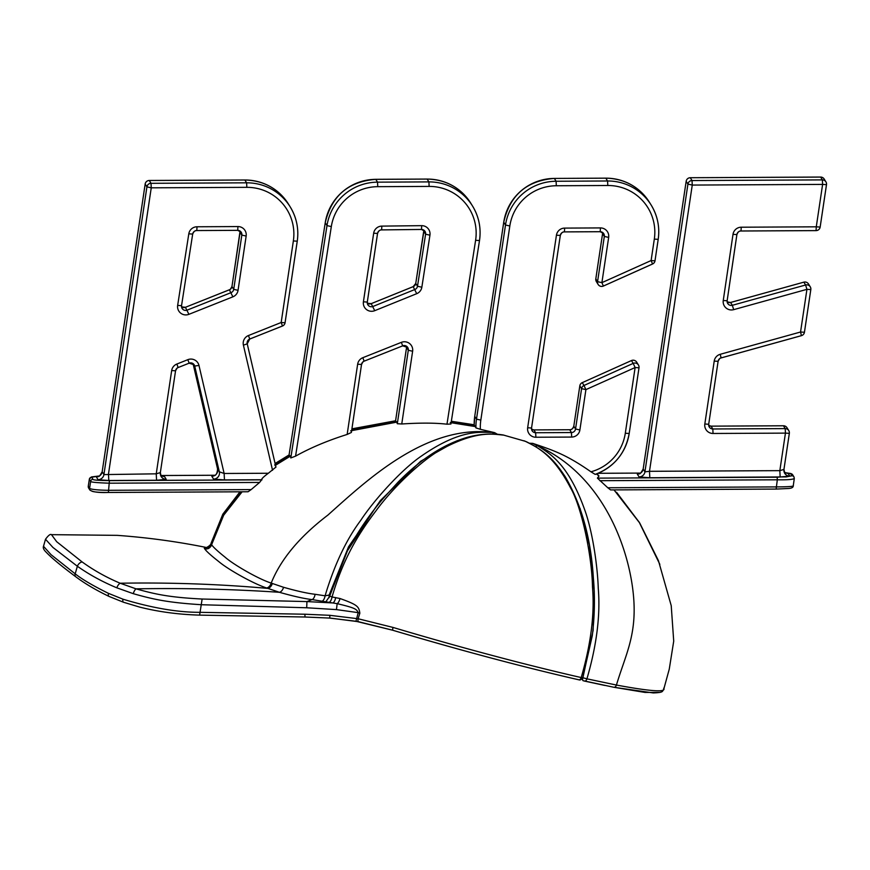 <?xml version="1.0" encoding="UTF-8"?>
<svg xmlns="http://www.w3.org/2000/svg" width="870" height="870" viewBox="0 0 870 870"><rect width="100%" height="100%" fill="white"/><g stroke="black" fill="none" stroke-linecap="round" stroke-linejoin="round"><path stroke-width="1.3" d="M205.407 547.284L204.298 548.198L204.722 548.883C206.375 551.297 211.051 555.517 218.729 561.541C227.505 569.089 253.181 583.672 266.644 587.979L279.401 592.296C293.331 596.233 304.206 598.669 312.047 599.582L306.925 601.583L202.134 599.028C169.704 597.385 155.61 594.351 136.024 588.849L120.158 583.226C106.336 577.386 93.656 570.274 82.106 561.911L56.68 541.705L51.482 534.658C50.384 533.799 48.394 535.333 45.512 539.259L52.939 547.447L77.365 566.25A5.949 4.752 -54.6 0 1 82.106 561.911M211.617 544.674L211.584 544.707C213.215 547.132 217.728 551.286 225.123 557.213C233.573 564.663 258.259 578.952 271.201 583.096L283.544 587.283C297.007 591.1 307.523 593.427 315.103 594.286L325.086 595.809C334.406 564.771 346.293 539.617 360.756 520.336C373.665 500.587 401.2 469.887 421.102 456.261C459.958 429.138 479.762 432.357 492.039 432.379L494.573 432.64L497.488 434.293M206.549 548.807L205.211 548.676M290.167 456.261L275.148 465.483M350.664 430.846L396.698 422.157C383.322 423.288 368.01 426.18 350.784 430.846M529.623 443.243L532.701 443.352C553.831 450.529 566.25 454.564 590.958 471.801A47.089 46.839 148.2 0 0 625.302 433.249L635.122 367.542L585.912 389.619L579.888 429.954A8.319 8.276 -31.8 0 1 571.677 437.066L535.876 437.24A8.319 8.276 -31.8 0 1 527.655 427.768L556.43 235.215A8.319 8.276 -31.8 0 1 564.652 228.103L600.441 227.918A8.319 8.276 -31.8 0 1 608.663 237.401L601.899 282.641L651.108 260.554L654.316 239.098A47.089 46.839 148.2 0 0 607.804 185.495L556.321 185.756A47.089 46.839 148.2 0 0 509.831 225.972L480.827 420.112A47.089 46.839 148.2 0 0 480.37 429.301L475.944 427.899L475.27 426.572L450.301 422.592M211.595 544.685L219.273 523.653L224.134 514.398L242.121 491.8L223.688 515.192L211.595 544.75C208.343 550.634 207.017 547.926 206.527 548.807L206.527 548.807M51.482 534.658L117.254 535.354C147.258 537.529 176.632 541.51 205.385 547.284C205.831 548.655 211.41 544.761 211.018 543.369L223.046 514.909L241.055 491.8M451.225 422.07L474.857 425.908L474.193 425.06M395.567 420.895L406.551 347.456L395.567 420.852L396.339 422.189M351.774 429.78L396.307 421.504M325.239 222.742L289.047 455.119L289.83 456.424M274.724 464.808L289.819 455.554M247.232 343.857L275.931 467.092L268.33 473.258C263.664 476.706 261.446 478.859 261.696 479.74L224.46 479.925L213.552 479.087L211.801 476.271L214.172 475.651M290.232 456.228L290.797 457.946L295.572 456.141C310.536 447.778 327.729 440.546 347.152 434.445L351.371 432.455L361.528 364.432A4.165 4.143 -31.8 0 1 364.117 361.18L402.679 345.858L364.128 361.17M347.152 434.445L357.646 364.215L361.539 364.465L351.371 432.455M396.72 422.178L397.318 423.723L401.755 423.984C420.199 422.776 435.272 422.842 446.973 424.201L450.921 424.016L479.479 240.588M446.973 424.201L475.607 240.294L479.5 240.566L450.921 424.016M480.37 429.301L494.573 432.64M91.926 491.191C94.134 492.083 99.615 492.507 108.369 492.463C98.908 492.833 92.742 492.039 89.904 490.071L88.599 487.983L88.251 486.286L89.577 488.483C92.122 489.549 98.43 490.158 108.5 490.31L251.169 489.582L248.048 491.767L108.38 492.474L247.993 491.757M251.169 489.582L259.597 482.437L109.566 483.198C96.842 482.785 90.523 482.176 90.632 481.371A2.382 2.36 -31.8 0 1 92.981 479.337L91.687 477.249L99.191 475.999M261.696 479.74L259.597 482.437M268.33 473.258L224.134 473.476L219.327 471.801L217.576 468.963C217.261 473.378 215.999 475.651 213.781 475.781L214.325 475.694M162.092 475.988L164.474 476.51L166.224 479.326L156.567 480.273L108.804 480.512L98.049 479.674L96.309 476.858L98.691 476.238M175.544 370.827L160.352 472.584L156.241 473.824L103.921 474.596L102.181 471.725M98.832 476.281L98.288 476.368C98.669 477.293 99.963 475.749 102.171 471.757L145.17 184.048A4.165 4.143 -31.8 0 1 149.281 180.492L244.872 180.003L246.623 182.82L151.021 183.309A4.165 4.143 148.2 0 0 146.921 186.865L145.17 184.048L102.171 471.779A5.949 5.916 -31.8 0 1 96.309 476.858M503.11 434.956L525.121 441.242M503.904 435.13C494.193 434.478 478.891 430.063 445.081 447.387C428.649 454.977 396.851 482.328 375.981 510.82C357.374 535.311 343.03 559.377 332.035 596.961L339.996 598.516C357.972 604.954 358.875 606.662 359.843 613.198L358.135 618.755L392.935 627.411C429.182 638.199 463.84 647.954 496.922 656.687C528.927 665.213 564.01 673.717 581.214 677.545C590.958 643.92 594.721 613.828 592.503 587.25C591.915 554.038 580.942 505.111 570.394 487.602C552.265 452.791 535.409 446.647 526.122 441.677L523.87 440.731M532.701 443.352L537.943 445.984C549.59 453.553 568.741 463.547 585.619 512.419C593.188 534.876 597.614 567.827 598.255 588.24C600.507 614.883 596.733 645.083 586.935 678.839L616.428 685.049C650.836 691.432 666.583 692.498 663.669 688.246M590.958 471.801L595.211 474.4C614.133 467.038 625.454 453.4 629.195 433.488L639.004 367.76A4.165 4.143 148.2 0 0 633.208 363.388L631.457 360.571A4.165 4.143 -31.8 0 1 636.688 362.159A4.165 4.165 0 0 0 631.446 360.561L582.258 382.648L631.446 360.561M598.941 476.01L596.407 473.965L598.973 476.031L597.407 478.13L607.793 487.765L776.257 486.906C788.698 486.852 794.353 486.417 793.233 485.601M776.127 489.07L610.599 489.908L607.793 487.765M659.841 564.347L639.124 522.065L614.013 489.908L639.776 523.109L658.481 560.758M616.525 492.322L639.515 522.685M596.722 473.846L598.321 475.498M596.689 473.856L598.571 475.379M579.844 385.791L579.833 385.834A4.165 4.143 -31.8 0 1 582.258 382.648L583.998 385.464A4.165 4.143 148.2 0 0 581.584 388.662L585.912 389.619L583.998 385.464L633.208 363.388L635.122 367.542L639.015 367.782A4.165 4.165 0 0 0 638.428 364.976L636.688 362.159M600.441 227.918L600.235 231.714A4.165 4.143 -31.8 0 1 604.324 236.444L597.57 281.673L595.819 278.857L602.573 233.617L595.809 278.835A4.165 4.165 0 0 0 596.396 281.641L598.136 284.468A4.165 4.165 0 0 0 603.378 286.067L601.899 282.641L597.57 281.673A4.165 4.143 148.2 0 0 603.367 286.045L652.565 263.969A4.165 4.143 148.2 0 0 654.979 260.826M603.378 286.067L652.587 263.991A4.165 4.165 0 0 0 655.001 260.804L651.108 260.554L652.565 263.969M474.857 425.908L474.966 426.496M204.298 548.198A5.949 5.927 153.2 0 0 211.182 544.076L211.725 544.261M785.697 472.812L788.068 473.334L789.819 476.151L777.193 477.217L597.407 478.13M785.545 472.758L790.656 473.693L791.95 475.781L786.208 476.912L649.814 477.76L639.058 476.923L637.308 474.106L639.689 473.487M261.99 479.838L109.435 480.621C98.375 480.468 92.883 480.044 92.981 479.337M780.162 477.097L779.835 470.648L783.946 469.419A5.949 5.916 148.2 0 0 784.762 473.367M713.041 433.477L712.813 428.975L785.218 428.605L785.447 433.119L713.041 433.477A8.319 8.276 -31.8 0 1 704.82 424.005L714.216 361.094A8.319 8.276 -31.8 0 1 720.251 354.286L800.552 332.014L806.936 289.34L733.671 309.655A8.319 8.276 -31.8 0 1 723.253 300.509L733.008 234.334A8.319 8.276 -31.8 0 1 741.229 227.211L816.277 226.82L822.607 184.407L692.259 185.071L649.488 471.312L779.835 470.648L785.447 433.119L789.329 433.336A4.165 4.143 148.2 0 0 785.218 428.605L783.468 425.789A4.165 4.143 -31.8 0 1 787.013 427.735A4.165 4.165 0 0 0 783.457 425.767L711.062 426.148L712.813 428.975A4.165 4.143 -31.8 0 1 708.691 424.277M783.435 425.789L711.018 426.148M714.216 361.094L718.098 361.311A4.165 4.143 -31.8 0 1 721.11 357.907L801.422 335.646A4.165 4.165 0 0 0 804.445 332.264L800.552 332.014L801.422 335.646A4.165 4.143 148.2 0 0 804.435 332.286L810.807 289.612M733.671 309.655L732.344 305.294L805.609 284.99L806.936 289.34L810.818 289.569A4.165 4.143 148.2 0 0 805.609 284.99L803.858 282.163A4.165 4.143 -31.8 0 1 808.491 283.968A4.165 4.165 0 0 0 803.847 282.152L730.582 302.466L732.344 305.294A4.165 4.143 -31.8 0 1 727.135 300.77L736.89 234.552A4.165 4.143 -31.8 0 1 741.001 230.985L816.049 230.604A4.165 4.143 148.2 0 0 820.149 227.092L826.489 184.636A4.165 4.143 148.2 0 0 822.378 179.894L820.638 177.078A4.165 4.143 -31.8 0 1 824.173 179.024A4.165 4.165 0 0 0 820.617 177.056L690.258 177.719L820.595 177.078M820.16 227.07L816.277 226.82L816.071 230.615A4.165 4.165 0 0 0 820.16 227.07L826.5 184.657A4.165 4.165 0 0 0 825.924 181.841L824.173 179.024M686.18 181.243L686.169 181.264A4.165 4.143 -31.8 0 1 690.28 177.741L692.031 180.558A4.165 4.143 148.2 0 0 687.92 184.114L692.259 185.071L692.031 180.558L822.378 179.894L822.607 184.407L826.5 184.657M690.236 177.741L690.258 177.719A4.165 4.165 0 0 0 686.169 181.264L687.92 184.114L644.931 471.844L643.191 468.973M649.814 477.76L649.488 471.312L644.931 471.844A5.949 5.916 -31.8 0 1 639.058 476.923M88.533 487.852A2.382 2.36 148.2 0 1 88.272 486.384L89.338 479.272L88.251 486.286M777.193 477.217L777.323 479.794C787.383 479.946 793.048 479.5 794.299 478.489L793.266 485.699C793.364 487.396 791.667 488.331 788.176 488.505L776.138 489.081L777.323 479.794L599.865 480.697M272.549 470.289L243.404 345.151A8.319 8.276 -31.8 0 1 248.45 335.537L281.173 322.509L293.364 240.936A47.089 46.839 148.2 0 0 246.852 187.333L151.25 187.822L108.478 474.074L108.804 480.512M145.159 184.016A4.165 4.165 0 0 1 149.259 180.471L151.021 183.309L151.25 187.822L146.921 186.865L103.921 474.596A5.949 5.916 -31.8 0 1 98.049 479.674M243.404 345.151L247.232 343.835A4.165 4.143 -31.8 0 1 249.744 339.017L282.489 326.011L281.173 322.509L285.066 322.759L297.235 241.207M293.364 240.936L297.257 241.186L285.066 322.759A4.165 4.165 0 0 1 282.489 326.011L282.467 325.989A4.165 4.143 148.2 0 0 285.055 322.781M224.46 479.925L224.134 473.476L198.98 365.454A8.319 8.276 -31.8 0 0 187.833 359.669L176.849 364.041A8.319 8.276 -31.8 0 0 171.673 370.555L156.241 473.824L156.567 480.273M653.261 692.933L613.85 687.267L644.964 692.422L659.917 692.422M580.094 508.471L589.447 545.088L594.264 591.382L593.112 630.511L582.9 677.741A2.969 1.044 107.5 0 0 583.052 680.677L613.85 687.267A2.969 2.295 101.1 0 0 616.428 685.049C625.258 655.501 636.448 636.198 633.741 598.886C630.326 551.83 604.813 476.14 537.943 445.984A4.165 3.165 119 0 0 535.507 446.473M329.719 618.026L358.527 621.724L392.598 630.195C428.41 640.864 462.666 650.499 495.345 659.134C526.97 667.551 561.639 675.957 578.637 679.742A2.969 1.87 102.8 0 0 578.811 679.796A2.969 1.87 102.8 0 0 581.214 677.545L582.704 677.708M304.913 614.22L305 617.004L199.611 615.123C178.47 614.503 158.46 611.827 139.591 607.075L123.529 602.257L109.044 596.428C95.743 590.001 84.662 583.465 75.81 576.788C61.27 565.946 51.439 557.8 46.317 552.352C43.761 549.916 42.826 547.893 43.5 546.284L51.036 554.668L75.19 573.83C82.171 579.376 93.297 585.901 108.554 593.405L123.029 599.212C152.217 608.01 177.73 612.371 199.545 612.317L304.913 614.22L329.882 615.318L358.135 618.755A2.969 0.881 101.8 0 0 358.407 621.724A2.969 0.881 101.8 0 0 358.527 621.724M315.103 594.286A5.949 2.893 98.3 0 1 312.047 599.582L337.168 603.66C355.623 608.021 356.646 609.207 358.201 612.643L336.451 609.609L306.708 607.771L201.72 604.737C168.171 602.638 153.566 599.441 133.284 593.677L116.819 587.815C102.475 581.845 89.316 574.657 77.365 566.25L75.19 573.83A2.969 2.371 126.2 0 0 75.875 576.843M335.679 597.581A5.949 2.403 99.9 0 1 332.786 602.953L306.925 601.583L306.708 607.771M329.11 602.312A5.949 2.49 99.6 0 0 332.035 596.961L329.752 596.146L325.967 601.616M329.175 597.657A5.949 2.447 90.7 0 1 329.143 595.069L330.067 595.08L347.424 550.851L374.1 509.787M330.067 595.08L329.752 596.146M322.107 601.148A5.949 2.653 99.1 0 0 325.086 595.809L329.143 595.069L348.565 546.773L380.407 500.522L420.623 461.274L457.033 440.753M329.882 615.318L329.708 618.081L355.96 621.267L358.201 612.643L359.843 613.198M116.819 587.815A5.949 3.262 -67.3 0 1 120.158 583.226C170.259 582.389 219.479 584.107 267.797 588.403A5.949 3.926 110.2 0 0 272.321 583.509M204.722 548.883A5.949 5.905 144.7 0 0 211.595 544.75M266.644 587.979A5.949 3.948 110.6 0 0 271.201 583.096C280.716 559.312 299.628 536.649 327.914 515.073C366.912 480.218 425.941 424.397 492.039 432.379A4.165 3.415 94.9 0 1 493.932 434.076M217.576 468.973L193.042 363.595L217.587 468.984A5.949 5.916 -31.8 0 1 211.801 476.271M162.179 476.064L160.493 474.998A5.949 5.916 148.2 0 0 164.474 476.51M149.259 180.471L244.872 180.003A51.254 50.971 -31.8 0 1 288.438 204.048L290.188 206.864A51.254 50.971 148.2 0 0 246.623 182.82L246.852 187.333M248.45 335.537L249.766 339.039L282.467 325.989M275.953 467.146L247.221 343.824L249.744 339.017M475.607 240.294A47.089 46.839 148.2 0 0 429.138 186.408L377.765 186.669A47.089 46.839 148.2 0 0 331.318 226.591L295.572 456.141M357.646 364.215A8.319 8.276 -31.8 0 1 362.823 357.7L401.364 342.356A8.319 8.276 -31.8 0 1 412.63 351.23L401.755 423.984M373.665 233.214A8.319 8.276 -31.8 0 1 381.832 226.113L421.678 225.656A8.319 8.276 -31.8 0 1 429.943 235.183L421.841 287.231A8.319 8.276 -31.8 0 1 416.719 293.679L374.731 310.677A8.319 8.276 -31.8 0 1 363.41 301.814L373.665 233.214L377.547 233.443A4.165 4.143 -31.8 0 1 381.625 229.887L421.493 229.452A4.165 4.143 -31.8 0 1 425.604 234.204L417.502 286.252A4.165 4.143 -31.8 0 1 414.946 289.471L372.947 306.468A4.165 4.143 -31.8 0 1 367.292 302.086M237.934 226.559A8.319 8.276 -31.8 0 1 246.156 236.042L238.054 290.319A8.319 8.276 -31.8 0 1 232.877 296.833L188.91 314.331A8.319 8.276 -31.8 0 1 177.654 305.403L188.801 233.823A8.319 8.276 -31.8 0 1 197.011 226.776L237.934 226.559L237.717 230.343A4.165 4.143 -31.8 0 1 241.827 235.085L233.715 289.362A4.165 4.143 -31.8 0 1 231.126 292.614L187.159 310.122A4.165 4.143 -31.8 0 1 181.525 305.696M595.243 474.367A51.254 50.971 148.2 0 0 629.184 433.51M625.302 433.249L629.195 433.488L639.015 367.782M579.888 429.954L575.548 428.997L581.584 388.662L579.833 385.834L573.808 426.18L575.548 428.997A4.165 4.143 -31.8 0 1 571.449 432.553L535.648 432.738A4.165 4.143 -31.8 0 1 531.537 428.04M571.677 437.066L571.449 432.553L569.698 429.736A4.165 4.143 148.2 0 0 573.808 426.18L579.822 385.812A4.165 4.165 0 0 1 582.237 382.637M535.876 437.24L535.648 432.738L533.897 429.91L569.698 429.736C571.405 429.932 572.775 428.747 573.798 426.159M527.655 427.768L531.548 428.018L560.302 235.476M556.43 235.215L560.313 235.433A4.165 4.143 -31.8 0 1 564.423 231.888L600.213 231.703L603.747 233.649M564.652 228.103L564.445 231.898L600.235 231.714M608.663 237.401L604.324 236.444L602.573 233.617A4.165 4.143 148.2 0 0 602.584 232.431L602.573 233.617M596.396 281.641A4.165 4.143 -31.8 0 1 595.819 278.857M654.316 239.098L658.198 239.348L655.001 260.804L658.198 239.326A51.254 50.971 148.2 0 0 607.575 180.982L556.093 181.254A51.254 50.971 148.2 0 0 505.503 225.015L476.488 419.155A51.254 50.971 148.2 0 0 475.944 427.899M607.804 185.495L607.575 180.982L605.824 178.165A51.254 50.971 -31.8 0 1 649.39 202.21L651.141 205.026C657.546 215.619 659.906 227.059 658.198 239.348M556.321 185.756L556.093 181.254L554.353 178.426L605.803 178.154C624.529 178.633 639.058 186.648 649.39 202.21M509.831 225.972L505.503 225.015L503.752 222.187A51.254 50.971 -31.8 0 1 554.353 178.426L605.781 178.165M480.827 420.112L476.488 419.155L474.737 416.338L503.752 222.187C509.874 195.217 526.731 180.634 554.331 178.415M474.737 416.317L474.193 425.104A51.254 50.971 -31.8 0 1 474.737 416.338L503.741 222.165M289.047 455.119L325.228 222.763L326.989 225.602L290.797 457.946M377.765 186.669L377.536 182.156L375.786 179.34C348.315 181.504 331.47 195.978 325.228 222.763A51.254 50.971 -31.8 0 1 375.786 179.34L427.159 179.079A51.254 50.971 -31.8 0 1 470.735 203.112L472.475 205.94A51.254 50.971 148.2 0 0 428.91 181.895L377.536 182.156A51.254 50.971 148.2 0 0 326.989 225.602L331.318 226.591M427.126 179.079L428.91 181.895L429.138 186.408M479.5 240.566L479.49 240.544A51.254 50.971 148.2 0 0 472.475 205.94C478.946 216.63 481.284 228.168 479.5 240.566M362.823 357.7L364.138 361.191C363.736 360.8 362.866 361.887 361.539 364.465M401.364 342.356L402.679 345.858L407.726 347.489A4.165 4.143 -31.8 0 1 408.291 350.273L397.318 423.723M402.679 345.825A4.165 4.143 -31.8 0 1 407.726 347.489M412.63 351.23L408.291 350.273L406.551 347.456A4.165 4.143 148.2 0 0 406.551 346.271L406.551 347.413M569.654 429.736L533.897 429.91A4.165 4.143 148.2 0 1 531.537 429.193L533.886 429.9M598.092 473.302L640.483 473.084L598.114 473.291M161.189 475.531L214.977 475.248L161.178 475.52M785.773 472.888L784.087 471.823A5.949 5.916 148.2 0 0 788.068 473.334M783.946 469.387L789.329 433.38M784.794 473.421A5.949 5.916 148.2 0 0 789.819 476.151M704.82 424.005L708.702 424.255L718.098 361.354M720.251 354.286L721.11 357.907M723.253 300.509L727.146 300.748L736.901 234.574C737.934 231.953 739.315 230.767 741.022 231.007L816.071 230.615M733.008 234.334L736.901 234.574M741.229 227.211L741.022 231.007M637.308 474.106A5.949 5.916 -31.8 0 0 643.18 469.028L686.169 181.286L643.169 469.006C640.962 472.997 639.668 474.541 639.287 473.617L639.841 473.53M730.582 302.466L727.135 301.901A4.165 4.143 148.2 0 0 730.593 302.477L803.847 282.152M708.702 425.43A4.165 4.143 148.2 0 0 711.062 426.148L708.702 425.419M785.501 472.736L790.917 473.53L792.679 474.803A2.382 2.36 148.2 0 0 790.656 473.693M89.827 489.951A2.382 2.36 148.2 0 1 89.577 488.483L90.632 481.371L89.338 479.272A2.382 2.36 -31.8 0 1 91.687 477.249M109.435 480.621L108.38 492.474M792.679 474.803L793.973 476.901A2.382 2.36 148.2 0 0 791.95 475.781M297.257 241.186L297.246 241.164A51.254 50.971 148.2 0 0 290.188 206.864C296.605 217.456 298.954 228.897 297.257 241.186M160.341 472.617A5.949 5.916 148.2 0 0 161.167 476.542L160.352 472.584L175.555 370.783A4.165 4.143 -31.8 0 1 178.143 367.531L189.149 363.171A4.165 4.143 -31.8 0 1 194.706 366.042L219.327 471.801A5.949 5.916 -31.8 0 1 213.552 479.087M161.2 476.597A5.949 5.916 148.2 0 0 166.224 479.326M171.673 370.555L175.566 370.805C176.893 368.238 177.763 367.151 178.154 367.542L189.149 363.171L194.195 364.813M176.849 364.041L178.154 367.542M187.833 359.669L189.149 363.171M198.98 365.454L194.706 366.042L193.314 363.812M199.621 615.112L202.134 599.028M133.284 593.677A5.949 2.675 -73.1 0 1 136.024 588.849C184.527 587.989 232.323 589.142 279.401 592.296A5.949 3.654 106.9 0 0 283.544 587.283M336.451 609.609L337.168 603.66A5.949 2.295 104.5 0 0 339.996 598.516M392.935 627.411L392.566 630.195C461.187 650.575 523.261 667.105 578.789 679.796C578.615 679.611 580.442 681.134 582.748 677.763L592.263 635.829C594.688 616.036 595.058 596.733 593.362 577.919C590.937 538.465 581.584 504.774 565.304 476.847C556.191 463.166 547.73 452.15 526.589 441.829L524.436 440.927M582.9 677.741L586.935 678.839A2.969 1.936 102.6 0 1 584.477 681.069L583.063 680.677A2.969 1.044 107.5 0 0 583.139 680.699M604.824 685.44L584.466 681.069A2.969 1.936 102.6 0 1 584.292 681.014M108.554 593.405A2.969 1.74 115 0 0 108.989 596.396M123.029 599.212A2.969 1.479 109.2 0 0 123.486 602.236M381.832 226.113L381.647 229.908L421.493 229.452L425.038 231.387M421.678 225.656L421.493 229.452M429.943 235.183L425.604 234.204L423.864 231.387A4.165 4.143 148.2 0 0 423.875 230.169L415.751 283.402L417.502 286.252L421.841 287.231M416.719 293.679L413.196 286.654A4.165 4.143 148.2 0 0 415.751 283.424L423.853 231.355M374.731 310.677L371.207 303.652L413.196 286.654M363.41 301.814L367.303 302.064L377.536 233.486C378.591 230.865 379.951 229.68 381.647 229.908M371.185 303.663L367.292 303.228A4.165 4.143 148.2 0 0 371.207 303.652L413.185 286.632L415.751 283.402M246.156 236.042L241.827 235.085L240.076 232.257A4.165 4.143 148.2 0 0 240.076 231.072L231.964 286.545L233.715 289.362L238.054 290.319M232.877 296.833L229.375 289.797A4.165 4.143 148.2 0 0 231.964 286.545L240.066 232.236M188.91 314.331L185.419 307.295L229.375 289.797M177.654 305.403L181.536 305.674L192.672 234.128M188.801 233.823L192.683 234.084A4.165 4.143 -31.8 0 1 196.783 230.55L237.738 230.354L241.251 232.29M197.011 226.776L196.805 230.572C195.087 230.354 193.716 231.529 192.683 234.106L181.536 305.674L182.102 308.458M196.827 230.55L237.717 230.343M185.397 307.284L181.525 306.871A4.165 4.143 148.2 0 0 185.419 307.295L229.365 289.775C229.767 290.178 230.626 289.09 231.964 286.513M290.21 456.206L275.05 465.504M475.292 426.561L450.279 422.57M211.018 543.369L222.84 514.17L239.968 491.811M275.105 463.503L289.068 454.945M351.915 428.845L395.589 420.765M451.356 421.265L474.183 424.777M244.851 179.992C263.588 180.46 278.117 188.485 288.438 204.048M658.459 560.715L671.227 605.683L673.717 641.146L669.269 669.117L663.777 689.17C661.983 691.335 664.299 692.52 653.218 692.933M532.114 430.78L531.548 428.018L560.313 235.465C561.367 232.855 562.738 231.67 564.445 231.898M375.764 179.318L427.148 179.057C445.875 179.535 460.404 187.55 470.735 203.112M639.483 522.631L616.841 492.659M787.013 427.735L788.753 430.552A4.165 4.165 0 0 1 789.34 433.358L783.946 469.419L784.773 473.378M709.268 427.018L708.702 424.255L718.109 361.333C719.359 358.766 720.371 357.635 721.132 357.929L801.444 335.657M804.445 332.264L810.818 289.59A4.165 4.165 0 0 0 810.242 286.785L808.491 283.968M727.711 303.499L727.146 300.748M99.223 475.988L91.48 476.923L89.316 479.174M610.555 489.919L776.138 489.081M793.973 476.901L794.321 478.587M43.5 546.284L45.512 539.259M347.445 550.862C358.179 531.135 370.207 513.561 383.507 498.14L398.101 482.132C420.406 459.306 443.385 444.396 467.027 437.403C479.544 433.945 491.604 433.129 503.208 434.978M355.96 621.267L392.566 630.195M305 617.004L329.708 618.081M367.869 304.826L367.303 302.064L377.547 233.464"/></g></svg>
